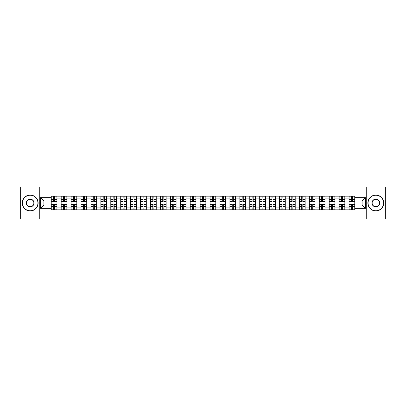 <?xml version="1.0" encoding="UTF-8"?>
<svg xmlns="http://www.w3.org/2000/svg" width="406" height="406" viewBox="0 0 406 406"><rect width="100%" height="100%" fill="white"/><g stroke="black" fill="none" stroke-linecap="round" stroke-linejoin="round"><path stroke-width="0.61" d="M366.735 218.91L385.7 218.91L385.7 187.09L20.3 187.09L20.3 218.91L366.735 218.91L366.735 187.09M61.154 209.841L61.154 198.098L56.957 198.098L56.957 209.841M56.957 198.098L56.957 196.159M61.154 198.098L61.154 196.159M66.883 196.159L66.883 209.841M71.08 209.841L71.08 196.159M76.81 196.159L76.81 209.841M81.007 209.841L81.007 196.159M86.737 196.159L86.737 209.841M90.934 209.841L90.934 196.159M96.664 196.159L96.664 209.841M100.866 209.841L100.866 196.159M106.59 196.159L106.59 209.841M110.792 209.841L110.792 196.159M116.517 196.159L116.517 209.841M120.719 209.841L120.719 196.159M126.444 196.159L126.444 209.841M130.646 209.841L130.646 196.159M136.37 196.159L136.37 209.841M140.572 209.841L140.572 196.159M146.302 196.159L146.302 209.841M150.499 209.841L150.499 196.159M156.229 196.159L156.229 209.841M160.426 209.841L160.426 196.159M166.155 196.159L166.155 209.841M170.353 209.841L170.353 196.159M176.082 196.159L176.082 209.841M180.284 209.841L180.284 196.159M186.009 196.159L186.009 209.841M190.211 209.841L190.211 196.159M195.936 196.159L195.936 209.841M200.138 209.841L200.138 196.159M205.862 196.159L205.862 209.841M210.064 209.841L210.064 196.159M215.789 196.159L215.789 209.841M219.991 209.841L219.991 196.159M225.716 196.159L225.716 209.841M229.918 209.841L229.918 196.159M235.647 196.159L235.647 209.841M239.844 209.841L239.844 196.159M245.574 196.159L245.574 209.841M249.771 209.841L249.771 196.159M255.501 196.159L255.501 209.841M259.698 209.841L259.698 196.159M265.428 196.159L265.428 209.841M269.63 209.841L269.63 196.159M275.354 196.159L275.354 209.841M279.556 209.841L279.556 196.159M285.281 196.159L285.281 209.841M289.483 209.841L289.483 196.159M295.208 196.159L295.208 209.841M299.41 209.841L299.41 196.159M305.134 196.159L305.134 209.841M309.336 209.841L309.336 196.159M315.066 196.159L315.066 209.841M319.263 209.841L319.263 196.159M324.993 196.159L324.993 209.841M329.19 209.841L329.19 196.159M334.92 196.159L334.92 209.841M339.117 209.841L339.117 196.159M344.846 196.159L344.846 209.841M349.043 209.841L349.043 196.159M349.043 204.974L344.846 204.974M339.117 204.974L334.92 204.974M329.19 204.974L324.993 204.974M319.263 204.974L315.066 204.974M309.336 204.974L305.134 204.974M299.41 204.974L295.208 204.974M289.483 204.974L285.281 204.974M279.556 204.974L275.354 204.974M269.63 204.974L265.428 204.974M259.698 204.974L255.501 204.974M249.771 204.974L245.574 204.974M239.844 204.974L235.647 204.974M229.918 204.974L225.716 204.974M219.991 204.974L215.789 204.974M210.064 204.974L205.862 204.974M200.138 204.974L195.936 204.974M190.211 204.974L186.009 204.974M180.284 204.974L176.082 204.974M170.353 204.974L166.155 204.974M160.426 204.974L156.229 204.974M150.499 204.974L146.302 204.974M140.572 204.974L136.37 204.974M130.646 204.974L126.444 204.974M120.719 204.974L116.517 204.974M110.792 204.974L106.59 204.974M100.866 204.974L96.664 204.974M90.934 204.974L86.737 204.974M81.007 204.974L76.81 204.974M71.08 204.974L66.883 204.974M61.154 204.974L56.957 204.974M349.043 201.026L344.846 201.026M339.117 201.026L334.92 201.026M329.19 201.026L324.993 201.026M319.263 201.026L315.066 201.026M309.336 201.026L305.134 201.026M299.41 201.026L295.208 201.026M289.483 201.026L285.281 201.026M279.556 201.026L275.354 201.026M269.63 201.026L265.428 201.026M259.698 201.026L255.501 201.026M249.771 201.026L245.574 201.026M239.844 201.026L235.647 201.026M229.918 201.026L225.716 201.026M219.991 201.026L215.789 201.026M210.064 201.026L205.862 201.026M200.138 201.026L195.936 201.026M190.211 201.026L186.009 201.026M180.284 201.026L176.082 201.026M170.353 201.026L166.155 201.026M160.426 201.026L156.229 201.026M150.499 201.026L146.302 201.026M140.572 201.026L136.37 201.026M130.646 201.026L126.444 201.026M120.719 201.026L116.517 201.026M110.792 201.026L106.59 201.026M100.866 201.026L96.664 201.026M90.934 201.026L86.737 201.026M81.007 201.026L76.81 201.026M71.08 201.026L66.883 201.026M61.154 201.026L56.957 201.026M43.909 204.974L51.227 204.974L51.227 201.026L43.909 201.026L43.909 204.974L40.534 208.344L40.534 197.656L51.227 197.656L51.227 201.026M354.773 201.026L354.773 204.974L362.091 204.974L362.091 201.026L354.773 201.026L354.773 196.159L51.227 196.159L51.227 197.656M354.773 197.656L365.466 197.656L365.466 208.344L354.773 208.344L354.773 204.974M51.227 204.974L51.227 209.841L354.773 209.841L354.773 208.344M51.227 208.344L40.534 208.344M39.265 218.91L39.265 187.09M54.632 208.887L53.551 208.887M53.551 197.113L54.632 197.113M64.559 208.887L63.478 208.887M63.478 197.113L64.559 197.113M74.486 208.887L73.405 208.887M73.405 197.113L74.486 197.113M84.412 208.887L83.331 208.887M83.331 197.113L84.412 197.113M94.339 208.887L93.258 208.887M93.258 197.113L94.339 197.113M104.266 208.887L103.185 208.887M103.185 197.113L104.266 197.113M114.198 208.887L113.112 208.887M113.112 197.113L114.198 197.113M124.124 208.887L123.043 208.887M123.043 197.113L124.124 197.113M134.051 208.887L132.97 208.887M132.97 197.113L134.051 197.113M143.978 208.887L142.897 208.887M142.897 197.113L143.978 197.113M153.904 208.887L152.823 208.887M152.823 197.113L153.904 197.113M163.831 208.887L162.75 208.887M162.75 197.113L163.831 197.113M173.758 208.887L172.677 208.887M172.677 197.113L173.758 197.113M183.685 208.887L182.604 208.887M182.604 197.113L183.685 197.113M193.611 208.887L192.53 208.887M192.53 197.113L193.611 197.113M203.543 208.887L202.457 208.887M202.457 197.113L203.543 197.113M213.47 208.887L212.389 208.887M212.389 197.113L213.47 197.113M223.396 208.887L222.315 208.887M222.315 197.113L223.396 197.113M233.323 208.887L232.242 208.887M232.242 197.113L233.323 197.113M243.25 208.887L242.169 208.887M242.169 197.113L243.25 197.113M253.177 208.887L252.096 208.887M252.096 197.113L253.177 197.113M263.103 208.887L262.022 208.887M262.022 197.113L263.103 197.113M273.03 208.887L271.949 208.887M271.949 197.113L273.03 197.113M282.957 208.887L281.876 208.887M281.876 197.113L282.957 197.113M292.888 208.887L291.802 208.887M291.802 197.113L292.888 197.113M302.815 208.887L301.734 208.887M301.734 197.113L302.815 197.113M312.742 208.887L311.661 208.887M311.661 197.113L312.742 197.113M322.668 208.887L321.588 208.887M321.588 197.113L322.668 197.113M332.595 208.887L331.514 208.887M331.514 197.113L332.595 197.113M342.522 208.887L341.441 208.887M341.441 197.113L342.522 197.113M352.449 208.887L351.368 208.887M351.368 197.113L352.449 197.113M40.534 197.656L43.909 201.026M362.091 204.974L365.466 208.344M362.091 201.026L365.466 197.656M54.632 201.63L54.632 196.225L56.921 196.225L56.921 201.63L54.632 201.63M53.551 197.052L54.632 197.052M53.551 196.225L51.257 196.225L51.257 201.63L53.551 201.63L53.551 196.225L54.632 196.225M53.551 204.37L53.551 209.775L51.257 209.775L51.257 204.37L53.551 204.37M54.632 208.948L53.551 208.948M54.632 209.775L56.921 209.775L56.921 204.37L54.632 204.37L54.632 209.775L53.551 209.775M64.559 201.63L64.559 196.225L66.848 196.225L66.848 201.63L64.559 201.63M63.478 197.052L64.559 197.052M63.478 196.225L61.184 196.225L61.184 201.63L63.478 201.63L63.478 196.225L64.559 196.225M74.486 201.63L74.486 196.225L76.78 196.225L76.78 201.63L74.486 201.63M73.405 197.052L74.486 197.052M73.405 196.225L71.116 196.225L71.116 201.63L73.405 201.63L73.405 196.225L74.486 196.225M84.412 201.63L84.412 196.225L86.706 196.225L86.706 201.63L84.412 201.63M83.331 197.052L84.412 197.052M83.331 196.225L81.043 196.225L81.043 201.63L83.331 201.63L83.331 196.225L84.412 196.225M63.478 204.37L63.478 209.775L61.184 209.775L61.184 204.37L63.478 204.37M64.559 208.948L63.478 208.948M64.559 209.775L66.848 209.775L66.848 204.37L64.559 204.37L64.559 209.775L63.478 209.775M73.405 204.37L73.405 209.775L71.116 209.775L71.116 204.37L73.405 204.37M74.486 208.948L73.405 208.948M74.486 209.775L76.78 209.775L76.78 204.37L74.486 204.37L74.486 209.775L73.405 209.775M83.331 204.37L83.331 209.775L81.043 209.775L81.043 204.37L83.331 204.37M84.412 208.948L83.331 208.948M84.412 209.775L86.706 209.775L86.706 204.37L84.412 204.37L84.412 209.775L83.331 209.775M30.166 210.765A7.765 7.765 0 0 0 37.925 203A7.765 7.765 0 0 0 30.166 195.235A7.765 7.765 0 0 0 22.401 203A7.765 7.765 0 0 0 30.166 210.765M30.166 195.047A7.953 7.953 0 0 1 38.118 203A7.953 7.953 0 0 1 30.166 210.953A7.953 7.953 0 0 1 22.208 203A7.953 7.953 0 0 1 30.166 195.047M30.166 206.882A3.882 3.882 0 0 1 26.283 203A3.882 3.882 0 0 1 30.166 199.118A3.882 3.882 0 0 1 34.043 203A3.882 3.882 0 0 1 30.166 206.882M30.166 199.31A3.69 3.69 0 0 0 26.471 203A3.69 3.69 0 0 0 30.166 206.69A3.69 3.69 0 0 0 33.855 203A3.69 3.69 0 0 0 30.166 199.31M375.834 210.765A7.765 7.765 0 0 0 383.599 203A7.765 7.765 0 0 0 375.834 195.235A7.765 7.765 0 0 0 368.075 203A7.765 7.765 0 0 0 375.834 210.765M375.834 195.047A7.953 7.953 0 0 1 383.792 203A7.953 7.953 0 0 1 375.834 210.953A7.953 7.953 0 0 1 367.882 203A7.953 7.953 0 0 1 375.834 195.047M375.834 206.882A3.882 3.882 0 0 1 371.957 203A3.882 3.882 0 0 1 375.834 199.118A3.882 3.882 0 0 1 379.717 203A3.882 3.882 0 0 1 375.834 206.882M375.834 199.31A3.69 3.69 0 0 0 372.145 203A3.69 3.69 0 0 0 375.834 206.69A3.69 3.69 0 0 0 379.529 203A3.69 3.69 0 0 0 375.834 199.31M94.339 201.63L94.339 196.225L96.633 196.225L96.633 201.63L94.339 201.63M93.258 197.052L94.339 197.052M93.258 196.225L90.969 196.225L90.969 201.63L93.258 201.63L93.258 196.225L94.339 196.225M104.266 201.63L104.266 196.225L106.56 196.225L106.56 201.63L104.266 201.63M103.185 197.052L104.266 197.052M103.185 196.225L100.896 196.225L100.896 201.63L103.185 201.63L103.185 196.225L104.266 196.225M93.258 204.37L93.258 209.775L90.969 209.775L90.969 204.37L93.258 204.37M94.339 208.948L93.258 208.948M94.339 209.775L96.633 209.775L96.633 204.37L94.339 204.37L94.339 209.775L93.258 209.775M103.185 204.37L103.185 209.775L100.896 209.775L100.896 204.37L103.185 204.37M104.266 208.948L103.185 208.948M104.266 209.775L106.56 209.775L106.56 204.37L104.266 204.37L104.266 209.775L103.185 209.775M114.198 201.63L114.198 196.225L116.486 196.225L116.486 201.63L114.198 201.63M113.112 197.052L114.198 197.052M113.112 196.225L110.823 196.225L110.823 201.63L113.112 201.63L113.112 196.225L114.198 196.225M124.124 201.63L124.124 196.225L126.413 196.225L126.413 201.63L124.124 201.63M123.043 197.052L124.124 197.052M123.043 196.225L120.749 196.225L120.749 201.63L123.043 201.63L123.043 196.225L124.124 196.225M134.051 201.63L134.051 196.225L136.34 196.225L136.34 201.63L134.051 201.63M132.97 197.052L134.051 197.052M132.97 196.225L130.676 196.225L130.676 201.63L132.97 201.63L132.97 196.225L134.051 196.225M143.978 201.63L143.978 196.225L146.267 196.225L146.267 201.63L143.978 201.63M142.897 197.052L143.978 197.052M142.897 196.225L140.603 196.225L140.603 201.63L142.897 201.63L142.897 196.225L143.978 196.225M153.904 201.63L153.904 196.225L156.193 196.225L156.193 201.63L153.904 201.63M152.823 197.052L153.904 197.052M152.823 196.225L150.53 196.225L150.53 201.63L152.823 201.63L152.823 196.225L153.904 196.225M163.831 201.63L163.831 196.225L166.125 196.225L166.125 201.63L163.831 201.63M162.75 197.052L163.831 197.052M162.75 196.225L160.461 196.225L160.461 201.63L162.75 201.63L162.75 196.225L163.831 196.225M173.758 201.63L173.758 196.225L176.052 196.225L176.052 201.63L173.758 201.63M172.677 197.052L173.758 197.052M172.677 196.225L170.388 196.225L170.388 201.63L172.677 201.63L172.677 196.225L173.758 196.225M183.685 201.63L183.685 196.225L185.978 196.225L185.978 201.63L183.685 201.63M182.604 197.052L183.685 197.052M182.604 196.225L180.315 196.225L180.315 201.63L182.604 201.63L182.604 196.225L183.685 196.225M113.112 204.37L113.112 209.775L110.823 209.775L110.823 204.37L113.112 204.37M114.198 208.948L113.112 208.948M114.198 209.775L116.486 209.775L116.486 204.37L114.198 204.37L114.198 209.775L113.112 209.775M123.043 204.37L123.043 209.775L120.749 209.775L120.749 204.37L123.043 204.37M124.124 208.948L123.043 208.948M124.124 209.775L126.413 209.775L126.413 204.37L124.124 204.37L124.124 209.775L123.043 209.775M132.97 204.37L132.97 209.775L130.676 209.775L130.676 204.37L132.97 204.37M134.051 208.948L132.97 208.948M134.051 209.775L136.34 209.775L136.34 204.37L134.051 204.37L134.051 209.775L132.97 209.775M142.897 204.37L142.897 209.775L140.603 209.775L140.603 204.37L142.897 204.37M143.978 208.948L142.897 208.948M143.978 209.775L146.267 209.775L146.267 204.37L143.978 204.37L143.978 209.775L142.897 209.775M152.823 204.37L152.823 209.775L150.53 209.775L150.53 204.37L152.823 204.37M153.904 208.948L152.823 208.948M153.904 209.775L156.193 209.775L156.193 204.37L153.904 204.37L153.904 209.775L152.823 209.775M162.75 204.37L162.75 209.775L160.461 209.775L160.461 204.37L162.75 204.37M163.831 208.948L162.75 208.948M163.831 209.775L166.125 209.775L166.125 204.37L163.831 204.37L163.831 209.775L162.75 209.775M172.677 204.37L172.677 209.775L170.388 209.775L170.388 204.37L172.677 204.37M173.758 208.948L172.677 208.948M173.758 209.775L176.052 209.775L176.052 204.37L173.758 204.37L173.758 209.775L172.677 209.775M182.604 204.37L182.604 209.775L180.315 209.775L180.315 204.37L182.604 204.37M183.685 208.948L182.604 208.948M183.685 209.775L185.978 209.775L185.978 204.37L183.685 204.37L183.685 209.775L182.604 209.775M193.611 201.63L193.611 196.225L195.905 196.225L195.905 201.63L193.611 201.63M192.53 197.052L193.611 197.052M192.53 196.225L190.241 196.225L190.241 201.63L192.53 201.63L192.53 196.225L193.611 196.225M203.543 201.63L203.543 196.225L205.832 196.225L205.832 201.63L203.543 201.63M202.457 197.052L203.543 197.052M202.457 196.225L200.168 196.225L200.168 201.63L202.457 201.63L202.457 196.225L203.543 196.225M213.47 201.63L213.47 196.225L215.759 196.225L215.759 201.63L213.47 201.63M212.389 197.052L213.47 197.052M212.389 196.225L210.095 196.225L210.095 201.63L212.389 201.63L212.389 196.225L213.47 196.225M223.396 201.63L223.396 196.225L225.685 196.225L225.685 201.63L223.396 201.63M222.315 197.052L223.396 197.052M222.315 196.225L220.022 196.225L220.022 201.63L222.315 201.63L222.315 196.225L223.396 196.225M233.323 201.63L233.323 196.225L235.612 196.225L235.612 201.63L233.323 201.63M232.242 197.052L233.323 197.052M232.242 196.225L229.948 196.225L229.948 201.63L232.242 201.63L232.242 196.225L233.323 196.225M243.25 201.63L243.25 196.225L245.539 196.225L245.539 201.63L243.25 201.63M242.169 197.052L243.25 197.052M242.169 196.225L239.875 196.225L239.875 201.63L242.169 201.63L242.169 196.225L243.25 196.225M253.177 201.63L253.177 196.225L255.47 196.225L255.47 201.63L253.177 201.63M252.096 197.052L253.177 197.052M252.096 196.225L249.807 196.225L249.807 201.63L252.096 201.63L252.096 196.225L253.177 196.225M263.103 201.63L263.103 196.225L265.397 196.225L265.397 201.63L263.103 201.63M262.022 197.052L263.103 197.052M262.022 196.225L259.733 196.225L259.733 201.63L262.022 201.63L262.022 196.225L263.103 196.225M273.03 201.63L273.03 196.225L275.324 196.225L275.324 201.63L273.03 201.63M271.949 197.052L273.03 197.052M271.949 196.225L269.66 196.225L269.66 201.63L271.949 201.63L271.949 196.225L273.03 196.225M282.957 201.63L282.957 196.225L285.251 196.225L285.251 201.63L282.957 201.63M281.876 197.052L282.957 197.052M281.876 196.225L279.587 196.225L279.587 201.63L281.876 201.63L281.876 196.225L282.957 196.225M292.888 201.63L292.888 196.225L295.177 196.225L295.177 201.63L292.888 201.63M291.802 197.052L292.888 197.052M291.802 196.225L289.514 196.225L289.514 201.63L291.802 201.63L291.802 196.225L292.888 196.225M302.815 201.63L302.815 196.225L305.104 196.225L305.104 201.63L302.815 201.63M301.734 197.052L302.815 197.052M301.734 196.225L299.44 196.225L299.44 201.63L301.734 201.63L301.734 196.225L302.815 196.225M312.742 201.63L312.742 196.225L315.031 196.225L315.031 201.63L312.742 201.63M311.661 197.052L312.742 197.052M311.661 196.225L309.367 196.225L309.367 201.63L311.661 201.63L311.661 196.225L312.742 196.225M322.668 201.63L322.668 196.225L324.957 196.225L324.957 201.63L322.668 201.63M321.588 197.052L322.668 197.052M321.588 196.225L319.294 196.225L319.294 201.63L321.588 201.63L321.588 196.225L322.668 196.225M332.595 201.63L332.595 196.225L334.884 196.225L334.884 201.63L332.595 201.63M331.514 197.052L332.595 197.052M331.514 196.225L329.22 196.225L329.22 201.63L331.514 201.63L331.514 196.225L332.595 196.225M192.53 204.37L192.53 209.775L190.241 209.775L190.241 204.37L192.53 204.37M193.611 208.948L192.53 208.948M193.611 209.775L195.905 209.775L195.905 204.37L193.611 204.37L193.611 209.775L192.53 209.775M202.457 204.37L202.457 209.775L200.168 209.775L200.168 204.37L202.457 204.37M203.543 208.948L202.457 208.948M203.543 209.775L205.832 209.775L205.832 204.37L203.543 204.37L203.543 209.775L202.457 209.775M212.389 204.37L212.389 209.775L210.095 209.775L210.095 204.37L212.389 204.37M213.47 208.948L212.389 208.948M213.47 209.775L215.759 209.775L215.759 204.37L213.47 204.37L213.47 209.775L212.389 209.775M222.315 204.37L222.315 209.775L220.022 209.775L220.022 204.37L222.315 204.37M223.396 208.948L222.315 208.948M223.396 209.775L225.685 209.775L225.685 204.37L223.396 204.37L223.396 209.775L222.315 209.775M232.242 204.37L232.242 209.775L229.948 209.775L229.948 204.37L232.242 204.37M233.323 208.948L232.242 208.948M233.323 209.775L235.612 209.775L235.612 204.37L233.323 204.37L233.323 209.775L232.242 209.775M242.169 204.37L242.169 209.775L239.875 209.775L239.875 204.37L242.169 204.37M243.25 208.948L242.169 208.948M243.25 209.775L245.539 209.775L245.539 204.37L243.25 204.37L243.25 209.775L242.169 209.775M252.096 204.37L252.096 209.775L249.807 209.775L249.807 204.37L252.096 204.37M253.177 208.948L252.096 208.948M253.177 209.775L255.47 209.775L255.47 204.37L253.177 204.37L253.177 209.775L252.096 209.775M262.022 204.37L262.022 209.775L259.733 209.775L259.733 204.37L262.022 204.37M263.103 208.948L262.022 208.948M263.103 209.775L265.397 209.775L265.397 204.37L263.103 204.37L263.103 209.775L262.022 209.775M271.949 204.37L271.949 209.775L269.66 209.775L269.66 204.37L271.949 204.37M273.03 208.948L271.949 208.948M273.03 209.775L275.324 209.775L275.324 204.37L273.03 204.37L273.03 209.775L271.949 209.775M281.876 204.37L281.876 209.775L279.587 209.775L279.587 204.37L281.876 204.37M282.957 208.948L281.876 208.948M282.957 209.775L285.251 209.775L285.251 204.37L282.957 204.37L282.957 209.775L281.876 209.775M291.802 204.37L291.802 209.775L289.514 209.775L289.514 204.37L291.802 204.37M292.888 208.948L291.802 208.948M292.888 209.775L295.177 209.775L295.177 204.37L292.888 204.37L292.888 209.775L291.802 209.775M301.734 204.37L301.734 209.775L299.44 209.775L299.44 204.37L301.734 204.37M302.815 208.948L301.734 208.948M302.815 209.775L305.104 209.775L305.104 204.37L302.815 204.37L302.815 209.775L301.734 209.775M311.661 204.37L311.661 209.775L309.367 209.775L309.367 204.37L311.661 204.37M312.742 208.948L311.661 208.948M312.742 209.775L315.031 209.775L315.031 204.37L312.742 204.37L312.742 209.775L311.661 209.775M321.588 204.37L321.588 209.775L319.294 209.775L319.294 204.37L321.588 204.37M322.668 208.948L321.588 208.948M322.668 209.775L324.957 209.775L324.957 204.37L322.668 204.37L322.668 209.775L321.588 209.775M331.514 204.37L331.514 209.775L329.22 209.775L329.22 204.37L331.514 204.37M332.595 208.948L331.514 208.948M332.595 209.775L334.884 209.775L334.884 204.37L332.595 204.37L332.595 209.775L331.514 209.775M342.522 201.63L342.522 196.225L344.816 196.225L344.816 201.63L342.522 201.63M341.441 197.052L342.522 197.052M341.441 196.225L339.152 196.225L339.152 201.63L341.441 201.63L341.441 196.225L342.522 196.225M341.441 204.37L341.441 209.775L339.152 209.775L339.152 204.37L341.441 204.37M342.522 208.948L341.441 208.948M342.522 209.775L344.816 209.775L344.816 204.37L342.522 204.37L342.522 209.775L341.441 209.775M352.449 201.63L352.449 196.225L354.742 196.225L354.742 201.63L352.449 201.63M351.368 197.052L352.449 197.052M351.368 196.225L349.079 196.225L349.079 201.63L351.368 201.63L351.368 196.225L352.449 196.225M351.368 204.37L351.368 209.775L349.079 209.775L349.079 204.37L351.368 204.37M352.449 208.948L351.368 208.948M352.449 209.775L354.742 209.775L354.742 204.37L352.449 204.37L352.449 209.775L351.368 209.775M339.117 198.098L334.92 198.098M329.19 198.098L324.993 198.098M319.263 198.098L315.066 198.098M309.336 198.098L305.134 198.098M299.41 198.098L295.208 198.098M289.483 198.098L285.281 198.098M279.556 198.098L275.354 198.098M269.63 198.098L265.428 198.098M259.698 198.098L255.501 198.098M249.771 198.098L245.574 198.098M239.844 198.098L235.647 198.098M229.918 198.098L225.716 198.098M219.991 198.098L215.789 198.098M210.064 198.098L205.862 198.098M200.138 198.098L195.936 198.098M190.211 198.098L186.009 198.098M180.284 198.098L176.082 198.098M170.353 198.098L166.155 198.098M160.426 198.098L156.229 198.098M150.499 198.098L146.302 198.098M140.572 198.098L136.37 198.098M130.646 198.098L126.444 198.098M120.719 198.098L116.517 198.098M110.792 198.098L106.59 198.098M100.866 198.098L96.664 198.098M90.934 198.098L86.737 198.098M81.007 198.098L76.81 198.098M71.08 198.098L66.883 198.098M349.043 198.098L344.846 198.098M339.117 207.902L334.92 207.902M329.19 207.902L324.993 207.902M319.263 207.902L315.066 207.902M309.336 207.902L305.134 207.902M299.41 207.902L295.208 207.902M289.483 207.902L285.281 207.902M279.556 207.902L275.354 207.902M269.63 207.902L265.428 207.902M259.698 207.902L255.501 207.902M249.771 207.902L245.574 207.902M239.844 207.902L235.647 207.902M229.918 207.902L225.716 207.902M219.991 207.902L215.789 207.902M210.064 207.902L205.862 207.902M200.138 207.902L195.936 207.902M190.211 207.902L186.009 207.902M180.284 207.902L176.082 207.902M170.353 207.902L166.155 207.902M160.426 207.902L156.229 207.902M150.499 207.902L146.302 207.902M140.572 207.902L136.37 207.902M130.646 207.902L126.444 207.902M120.719 207.902L116.517 207.902M110.792 207.902L106.59 207.902M100.866 207.902L96.664 207.902M90.934 207.902L86.737 207.902M81.007 207.902L76.81 207.902M71.08 207.902L66.883 207.902M61.154 207.902L56.957 207.902M349.043 207.902L344.846 207.902M54.632 201.498L56.921 201.498M54.632 199.346L56.921 199.346M51.257 201.498L53.551 201.498M51.257 199.346L53.551 199.346M53.551 204.502L51.257 204.502M53.551 206.654L51.257 206.654M56.921 204.502L54.632 204.502M56.921 206.654L54.632 206.654M64.559 201.498L66.848 201.498M64.559 199.346L66.848 199.346M61.184 201.498L63.478 201.498M61.184 199.346L63.478 199.346M74.486 201.498L76.78 201.498M74.486 199.346L76.78 199.346M71.116 201.498L73.405 201.498M71.116 199.346L73.405 199.346M84.412 201.498L86.706 201.498M84.412 199.346L86.706 199.346M81.043 201.498L83.331 201.498M81.043 199.346L83.331 199.346M63.478 204.502L61.184 204.502M63.478 206.654L61.184 206.654M66.848 204.502L64.559 204.502M66.848 206.654L64.559 206.654M73.405 204.502L71.116 204.502M73.405 206.654L71.116 206.654M76.78 204.502L74.486 204.502M76.78 206.654L74.486 206.654M83.331 204.502L81.043 204.502M83.331 206.654L81.043 206.654M86.706 204.502L84.412 204.502M86.706 206.654L84.412 206.654M94.339 201.498L96.633 201.498M94.339 199.346L96.633 199.346M90.969 201.498L93.258 201.498M90.969 199.346L93.258 199.346M104.266 201.498L106.56 201.498M104.266 199.346L106.56 199.346M100.896 201.498L103.185 201.498M100.896 199.346L103.185 199.346M93.258 204.502L90.969 204.502M93.258 206.654L90.969 206.654M96.633 204.502L94.339 204.502M96.633 206.654L94.339 206.654M103.185 204.502L100.896 204.502M103.185 206.654L100.896 206.654M106.56 204.502L104.266 204.502M106.56 206.654L104.266 206.654M114.198 201.498L116.486 201.498M114.198 199.346L116.486 199.346M110.823 201.498L113.112 201.498M110.823 199.346L113.112 199.346M124.124 201.498L126.413 201.498M124.124 199.346L126.413 199.346M120.749 201.498L123.043 201.498M120.749 199.346L123.043 199.346M134.051 201.498L136.34 201.498M134.051 199.346L136.34 199.346M130.676 201.498L132.97 201.498M130.676 199.346L132.97 199.346M143.978 201.498L146.267 201.498M143.978 199.346L146.267 199.346M140.603 201.498L142.897 201.498M140.603 199.346L142.897 199.346M153.904 201.498L156.193 201.498M153.904 199.346L156.193 199.346M150.53 201.498L152.823 201.498M150.53 199.346L152.823 199.346M163.831 201.498L166.125 201.498M163.831 199.346L166.125 199.346M160.461 201.498L162.75 201.498M160.461 199.346L162.75 199.346M173.758 201.498L176.052 201.498M173.758 199.346L176.052 199.346M170.388 201.498L172.677 201.498M170.388 199.346L172.677 199.346M183.685 201.498L185.978 201.498M183.685 199.346L185.978 199.346M180.315 201.498L182.604 201.498M180.315 199.346L182.604 199.346M113.112 204.502L110.823 204.502M113.112 206.654L110.823 206.654M116.486 204.502L114.198 204.502M116.486 206.654L114.198 206.654M123.043 204.502L120.749 204.502M123.043 206.654L120.749 206.654M126.413 204.502L124.124 204.502M126.413 206.654L124.124 206.654M132.97 204.502L130.676 204.502M132.97 206.654L130.676 206.654M136.34 204.502L134.051 204.502M136.34 206.654L134.051 206.654M142.897 204.502L140.603 204.502M142.897 206.654L140.603 206.654M146.267 204.502L143.978 204.502M146.267 206.654L143.978 206.654M152.823 204.502L150.53 204.502M152.823 206.654L150.53 206.654M156.193 204.502L153.904 204.502M156.193 206.654L153.904 206.654M162.75 204.502L160.461 204.502M162.75 206.654L160.461 206.654M166.125 204.502L163.831 204.502M166.125 206.654L163.831 206.654M172.677 204.502L170.388 204.502M172.677 206.654L170.388 206.654M176.052 204.502L173.758 204.502M176.052 206.654L173.758 206.654M182.604 204.502L180.315 204.502M182.604 206.654L180.315 206.654M185.978 204.502L183.685 204.502M185.978 206.654L183.685 206.654M193.611 201.498L195.905 201.498M193.611 199.346L195.905 199.346M190.241 201.498L192.53 201.498M190.241 199.346L192.53 199.346M203.543 201.498L205.832 201.498M203.543 199.346L205.832 199.346M200.168 201.498L202.457 201.498M200.168 199.346L202.457 199.346M213.47 201.498L215.759 201.498M213.47 199.346L215.759 199.346M210.095 201.498L212.389 201.498M210.095 199.346L212.389 199.346M223.396 201.498L225.685 201.498M223.396 199.346L225.685 199.346M220.022 201.498L222.315 201.498M220.022 199.346L222.315 199.346M233.323 201.498L235.612 201.498M233.323 199.346L235.612 199.346M229.948 201.498L232.242 201.498M229.948 199.346L232.242 199.346M243.25 201.498L245.539 201.498M243.25 199.346L245.539 199.346M239.875 201.498L242.169 201.498M239.875 199.346L242.169 199.346M253.177 201.498L255.47 201.498M253.177 199.346L255.47 199.346M249.807 201.498L252.096 201.498M249.807 199.346L252.096 199.346M263.103 201.498L265.397 201.498M263.103 199.346L265.397 199.346M259.733 201.498L262.022 201.498M259.733 199.346L262.022 199.346M273.03 201.498L275.324 201.498M273.03 199.346L275.324 199.346M269.66 201.498L271.949 201.498M269.66 199.346L271.949 199.346M282.957 201.498L285.251 201.498M282.957 199.346L285.251 199.346M279.587 201.498L281.876 201.498M279.587 199.346L281.876 199.346M292.888 201.498L295.177 201.498M292.888 199.346L295.177 199.346M289.514 201.498L291.802 201.498M289.514 199.346L291.802 199.346M302.815 201.498L305.104 201.498M302.815 199.346L305.104 199.346M299.44 201.498L301.734 201.498M299.44 199.346L301.734 199.346M312.742 201.498L315.031 201.498M312.742 199.346L315.031 199.346M309.367 201.498L311.661 201.498M309.367 199.346L311.661 199.346M322.668 201.498L324.957 201.498M322.668 199.346L324.957 199.346M319.294 201.498L321.588 201.498M319.294 199.346L321.588 199.346M332.595 201.498L334.884 201.498M332.595 199.346L334.884 199.346M329.22 201.498L331.514 201.498M329.22 199.346L331.514 199.346M192.53 204.502L190.241 204.502M192.53 206.654L190.241 206.654M195.905 204.502L193.611 204.502M195.905 206.654L193.611 206.654M202.457 204.502L200.168 204.502M202.457 206.654L200.168 206.654M205.832 204.502L203.543 204.502M205.832 206.654L203.543 206.654M212.389 204.502L210.095 204.502M212.389 206.654L210.095 206.654M215.759 204.502L213.47 204.502M215.759 206.654L213.47 206.654M222.315 204.502L220.022 204.502M222.315 206.654L220.022 206.654M225.685 204.502L223.396 204.502M225.685 206.654L223.396 206.654M232.242 204.502L229.948 204.502M232.242 206.654L229.948 206.654M235.612 204.502L233.323 204.502M235.612 206.654L233.323 206.654M242.169 204.502L239.875 204.502M242.169 206.654L239.875 206.654M245.539 204.502L243.25 204.502M245.539 206.654L243.25 206.654M252.096 204.502L249.807 204.502M252.096 206.654L249.807 206.654M255.47 204.502L253.177 204.502M255.47 206.654L253.177 206.654M262.022 204.502L259.733 204.502M262.022 206.654L259.733 206.654M265.397 204.502L263.103 204.502M265.397 206.654L263.103 206.654M271.949 204.502L269.66 204.502M271.949 206.654L269.66 206.654M275.324 204.502L273.03 204.502M275.324 206.654L273.03 206.654M281.876 204.502L279.587 204.502M281.876 206.654L279.587 206.654M285.251 204.502L282.957 204.502M285.251 206.654L282.957 206.654M291.802 204.502L289.514 204.502M291.802 206.654L289.514 206.654M295.177 204.502L292.888 204.502M295.177 206.654L292.888 206.654M301.734 204.502L299.44 204.502M301.734 206.654L299.44 206.654M305.104 204.502L302.815 204.502M305.104 206.654L302.815 206.654M311.661 204.502L309.367 204.502M311.661 206.654L309.367 206.654M315.031 204.502L312.742 204.502M315.031 206.654L312.742 206.654M321.588 204.502L319.294 204.502M321.588 206.654L319.294 206.654M324.957 204.502L322.668 204.502M324.957 206.654L322.668 206.654M331.514 204.502L329.22 204.502M331.514 206.654L329.22 206.654M334.884 204.502L332.595 204.502M334.884 206.654L332.595 206.654M342.522 201.498L344.816 201.498M342.522 199.346L344.816 199.346M339.152 201.498L341.441 201.498M339.152 199.346L341.441 199.346M341.441 204.502L339.152 204.502M341.441 206.654L339.152 206.654M344.816 204.502L342.522 204.502M344.816 206.654L342.522 206.654M352.449 201.498L354.742 201.498M352.449 199.346L354.742 199.346M349.079 201.498L351.368 201.498M349.079 199.346L351.368 199.346M351.368 204.502L349.079 204.502M351.368 206.654L349.079 206.654M354.742 204.502L352.449 204.502M354.742 206.654L352.449 206.654"/></g></svg>
